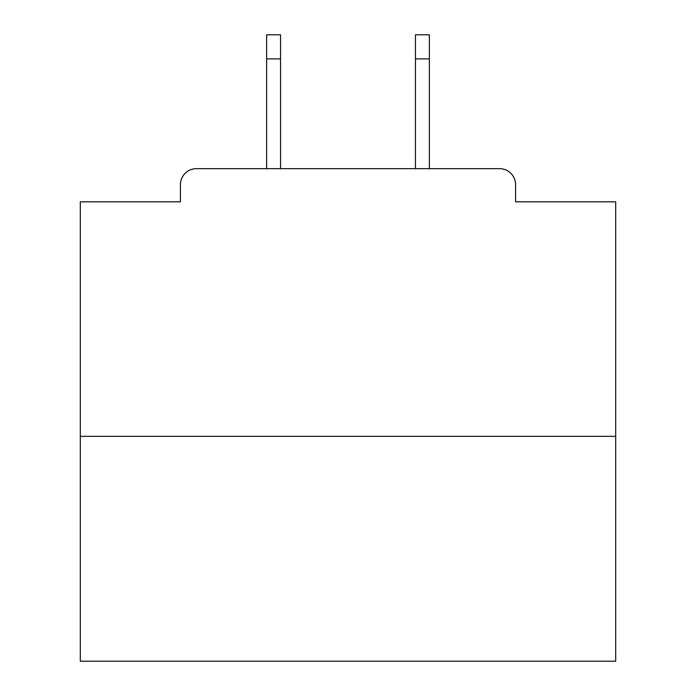 <?xml version="1.0" encoding="UTF-8"?>
<svg xmlns="http://www.w3.org/2000/svg" width="696" height="696" viewBox="0 0 696 696"><rect width="100%" height="100%" fill="white"/><g stroke="black" fill="none" stroke-linecap="round" stroke-linejoin="round"><path stroke-width="1.04" d="M515.579 201.84L515.579 184.71L515.579 201.84L615.69 201.84L615.69 661.2L80.31 661.2L80.31 201.84L180.421 201.84L180.421 184.71L180.421 201.84M615.69 436.34L80.31 436.34M515.579 184.71A16.06 16.06 0 0 0 499.51 168.649L196.489 168.649A16.06 16.06 0 0 0 180.421 184.71M499.51 168.649L431.52 168.649M264.48 168.649L196.489 168.649M280.54 58.89L266.62 58.89L266.62 34.8L280.54 34.8L280.54 168.649M266.62 58.89L266.62 168.649M429.38 34.8L429.38 58.89L415.46 58.89L415.46 34.8L429.38 34.8M415.46 168.649L415.46 58.89M429.38 168.649L429.38 58.89"/></g></svg>
